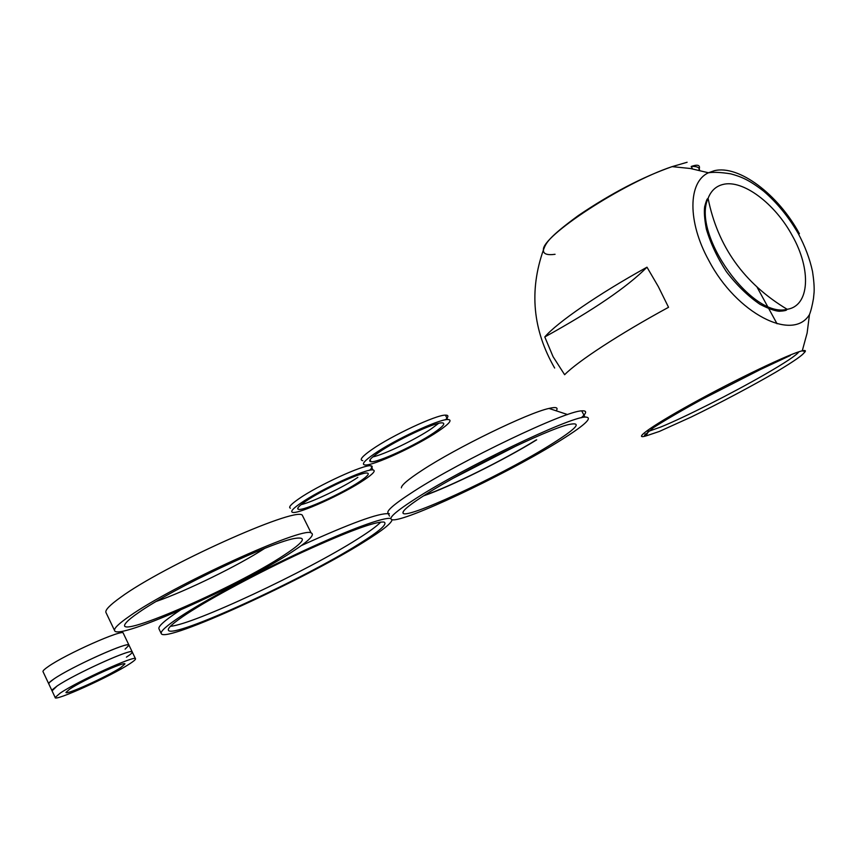 <?xml version="1.0" encoding="UTF-8"?>
<svg xmlns="http://www.w3.org/2000/svg" width="859" height="859" viewBox="0 0 859 859"><rect width="100%" height="100%" fill="white"/><g stroke="black" fill="none" stroke-linecap="round" stroke-linejoin="round"><path stroke-width="1.29" d="M556.181 410.806C558.543 407.531 556.138 406.747 548.976 408.433C528.102 412.846 456.204 447.84 422.188 470.249C408.186 479.386 401.25 485.26 401.389 487.837M581.296 417.775C586.933 412.739 587.073 410.441 581.715 410.87C565.555 410.752 461.455 460.435 413.823 491.327C392.305 505.199 384.134 512.662 389.331 513.703M417.066 497.726C395.484 511.502 387.259 518.847 392.38 519.759C404.482 522.208 502.483 476.036 555.762 443.33C584.474 425.731 594.213 416.991 584.979 417.087C568.959 417.259 464.848 467.071 417.066 497.726M426.311 494.097C410.473 504.126 402.688 510.364 402.957 512.812C402.882 521.198 497.694 477.389 547.988 446.369C576.733 428.63 583.508 421.382 568.336 424.614C545.959 429.908 464.687 469.605 426.311 494.097M423.455 495.911C449.364 487.128 504.77 459.662 536.682 439.819M424.282 495.385C449.676 486.817 504.394 459.694 535.844 440.141M454.067 477.797L517.397 445.338M475.145 466.383L495.718 455.839M390.695 518.471C384.102 516.882 349.473 529.455 303.377 550.855C257.346 572.212 206.428 599.464 180.83 616.29C166.571 625.728 160.064 631.526 161.309 633.695C165.669 643.273 304.58 579.524 364.527 541.599C382.448 530.454 391.629 523.163 392.091 519.716M186.983 613.788C173.378 622.775 167.194 628.273 168.45 630.313C172.616 639.225 303.345 579.234 359.534 543.64C379.871 530.937 388.01 523.743 383.941 522.057C375.233 521.349 347.97 531.442 302.153 552.337C258.999 572.352 211.185 597.918 186.983 613.788M170.426 626.286C193.511 624.504 306.695 571.353 357.301 539.184C369.155 531.764 376.994 526.041 380.816 522.036M180.186 610.169L178.436 611.329C164.209 620.821 157.734 626.694 159.022 628.938L161.213 633.502M389.503 516.119L388.322 513.768C379.184 512.769 350.161 523.389 301.251 545.626M303.528 517.719L302.196 515.024C293.617 507.282 163.328 565.802 120.582 597.37C109.963 604.972 105.077 609.987 105.915 612.403L106.022 612.628M156.435 601.364C186.349 591.013 238.577 565.426 264.615 548.439M284.393 554.946C235.398 587.771 107.794 643.208 126.38 622.431C128.463 620.026 132.544 616.73 138.632 612.564C172.949 588.275 273.645 540.902 295.754 538.292C307.393 536.746 303.614 542.297 284.393 554.946M129.569 616.139C118.853 623.559 113.85 628.369 114.58 630.549C116.803 641.319 242.41 584.915 292.006 551.929C308.907 540.912 315.274 534.577 311.098 532.913C303.012 526.17 172.799 585.376 129.569 616.139M374.052 454.046C364.302 460.821 361.263 464.472 364.946 464.966C372.709 466.179 416.84 445.821 438.219 431.293C449.601 423.573 452.747 419.643 447.657 419.514C438.498 419.278 394.023 440.087 374.052 454.046M445.499 419.783C448.742 416.615 448.709 415.069 445.402 415.133C436.211 414.811 391.736 435.588 371.807 449.611C362.079 456.419 359.062 460.102 362.756 460.649M378.862 452.339C370.422 458.201 367.813 461.337 371.034 461.745C377.767 462.711 415.552 445.273 433.763 432.872C443.394 426.322 446.079 422.982 441.816 422.843C434.085 422.585 396.042 440.366 378.862 452.339M372.72 456.945C384.467 454.475 415.799 439.368 431.583 428.609L438.605 423.358M57.005 686.073L52.388 689.691L52.055 690.861L57.005 686.073C74.593 673.939 133.274 647.482 132.254 652.002L131.588 651.691C127.089 650.134 73.198 674.895 57.005 686.073M120.679 667.636L124.931 663.986C125.79 660.754 82.872 680.21 69.815 689.047L65.971 692.354C64.865 695.79 107.15 676.624 120.679 667.636M60.291 693.063L55.159 697.465C53.58 702.2 111.079 676.151 129.612 663.878C133.746 661.205 135.711 659.519 135.507 658.81C136.613 654.451 77.954 681.047 60.291 693.063M48.813 683.979L49.188 682.712L53.72 679.104C69.772 667.851 123.417 643.294 128.259 644.862L129.011 645.206L125.103 649.157M135.497 658.778L132.254 652.002C132.479 652.754 130.525 654.472 126.402 657.156M55.159 697.465L48.673 683.657C48.705 682.884 50.391 681.37 53.72 679.104C71.243 666.831 129.945 640.513 129.011 645.206L132.243 651.97M43.111 671.835L42.95 671.491C42.961 670.664 44.625 669.097 47.932 666.799C65.316 654.29 124.061 628.23 123.277 633.212L128.99 645.173M300.564 503.288C293.016 508.517 290.31 511.534 292.447 512.308C297.729 514.724 343.911 493.753 364.345 479.794C373.214 473.792 376.092 470.517 372.967 469.948C366.514 468.359 319.784 489.802 300.564 503.288M369.52 470.313C372.538 467.575 372.989 466.072 370.873 465.793C364.366 464.107 317.637 485.507 298.47 499.058C290.922 504.319 288.237 507.358 290.385 508.174M305.342 501.527C298.792 506.058 296.462 508.646 298.352 509.301C302.948 511.32 342.483 493.345 359.91 481.427C367.416 476.348 369.864 473.556 367.265 473.062C361.811 471.645 321.867 489.952 305.342 501.527M301.079 504.662C312.901 501.903 343.503 487.171 357.859 477.357M792.234 235.57C811.487 269.425 809.833 306.072 787.145 309.283L787.145 309.283C752.162 319.033 691.355 233.916 708.084 198.354L708.084 198.354C710.984 190.827 715.934 186.199 722.924 184.47C742.67 179.198 775.001 203.519 792.234 235.57M658.327 286.616L668.538 307.297C619.135 334.162 577.549 361.478 564.631 374.717L553.078 356.689L544.789 336.953C557.061 322.619 597.939 294.304 646.988 267.192L658.327 286.616M804.443 352.512C806.236 350.644 805.506 350.075 802.263 350.816L802.263 350.816C790.355 353.35 735.691 379.485 691.892 403.719C647.901 428.007 629.862 441.751 649.211 434.869L659.358 431.443L691.023 417.109C719.821 403.15 753.622 385.143 775.795 372.172C816.34 347.949 801.995 351.707 802.263 350.816L807.127 333.024L809.468 314.577C810.928 310.937 812.27 305.579 813.484 298.492L814.107 292.167C814.364 287.067 813.849 280.227 812.55 271.637C809.876 259.053 805.076 246.286 798.151 233.347C788.541 216.801 777.062 202.767 763.737 191.224C748.672 179.595 741.199 176.739 730.708 173.84C720.991 172.305 713.582 171.95 708.46 172.777C688.016 181.925 687.34 221.74 708.847 260.545C736.517 313.61 792.975 342.193 809.468 314.577M555.064 254.296C547.011 255.381 543.135 253.931 543.425 249.926C541.395 236.526 622.743 183.021 672.114 166.635L687.125 162.265M646.988 267.192C627.392 286.906 593.322 310.163 544.789 336.953M799.418 233.734C778.286 194.531 738.761 164.552 714.237 170.737L708.46 172.777L690.411 168.504L672.114 166.635C642.371 177.083 611.114 193.382 578.343 215.534C547.634 238.072 545.884 243.28 543.425 249.926C529.047 290.761 532.784 330.124 554.646 368.028M798.881 351.793C796.733 355.068 785.244 362.702 764.413 374.696C731.771 393.476 684.505 417.345 660.925 426.955L647.901 431.572M699.527 170.35C699.58 167.43 696.799 166.141 691.194 166.485L692.504 168.869M548.976 408.433L567.595 414.564M581.715 410.87L584.979 417.087M403.569 511.137L402.957 512.812M105.915 612.403L114.58 630.549M302.196 515.024L311.098 532.913M445.402 415.133L447.657 419.514M370.046 459.78L371.034 461.745M48.673 683.657L42.95 671.491M370.873 465.793L372.967 469.948M297.783 508.152L298.352 509.301M787.145 309.283L786.737 309.659C786.801 310.4 784.288 310.937 779.177 311.269C774.625 310.894 768.193 308.564 759.904 304.269C747.953 296.076 736.775 285.199 726.36 271.627C717.286 257.625 710.618 243.451 706.356 229.117C704.52 219.303 703.961 211.84 704.659 206.74C706.098 201.21 707.107 198.547 707.687 198.762L708.084 198.354C717.662 246.415 744.023 283.395 787.145 309.283M645.109 433.967L646.859 434.364M648.717 430.95L646.795 434.429L644.508 435.255L653.484 427.621C665.585 419.89 681.853 410.419 702.254 399.21L760.118 369.66L790.334 355.497M777.041 323.768L757.166 287.346M698.796 170.179C700.815 165.218 698.281 163.983 691.194 166.485"/></g></svg>
